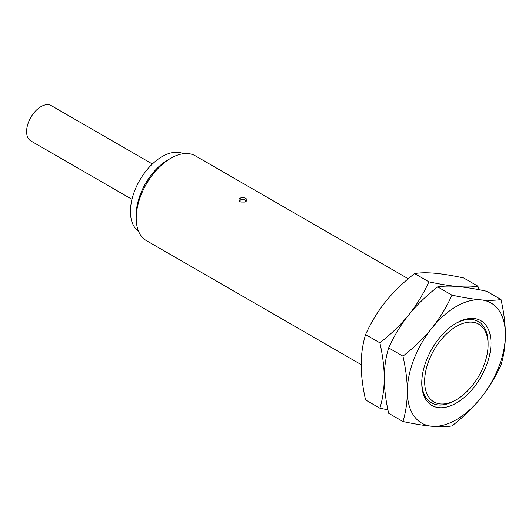 <?xml version="1.0" encoding="UTF-8"?>
<svg xmlns="http://www.w3.org/2000/svg" width="532" height="532" viewBox="0 0 532 532"><rect width="100%" height="100%" fill="white"/><g stroke="black" fill="none" stroke-linecap="round" stroke-linejoin="round"><path stroke-width="0.8" d="M488.097 344.743A44.868 25.908 -60 0 1 456.37 399.698A44.868 25.908 -60 0 1 424.636 381.377A44.868 25.908 120 0 1 456.37 326.422A44.868 25.908 120 0 1 488.097 344.743L488.097 343.08A46.909 27.085 120 0 0 455.638 323.523M421.756 383.04A48.951 28.263 -60 0 1 456.363 323.097A48.951 28.263 -60 0 1 490.976 343.08A48.951 28.263 120 0 1 456.37 403.03A48.951 28.263 120 0 1 421.756 383.04M421.763 382.195A46.909 27.085 120 0 0 454.927 400.529L456.37 399.698M431.851 426.252A69.346 40.033 120 0 0 480.881 397.943A69.346 40.033 120 0 0 505.4 334.748C505.36 324.134 503.904 312.39 501.018 299.536C495.445 300.447 488.735 300.56 480.881 299.868A69.346 40.033 -60 0 1 505.4 334.748C505.36 345.321 503.904 355.376 501.018 364.912C495.445 377.122 488.735 388.127 480.881 397.943C472.981 407.718 463.352 417.041 451.987 425.913C446.414 426.824 439.698 426.937 431.851 426.252A69.346 40.033 120 0 1 407.332 391.372A69.346 40.033 -60 0 1 431.851 328.184A69.346 40.033 -60 0 1 480.881 299.868C472.981 299.157 463.352 297.581 451.987 295.154C446.414 307.363 439.698 318.369 431.851 328.184C423.951 337.96 414.315 347.283 402.95 356.154C405.836 369.015 407.293 380.752 407.332 391.372C407.293 401.946 405.836 412.001 402.95 421.53C414.315 423.957 423.951 425.534 431.851 426.252M501.018 299.536L486.707 291.27C475.342 288.843 465.706 287.267 457.806 286.548C449.906 285.83 440.277 284.261 428.912 281.834L414.594 273.568C420.174 272.65 426.883 272.537 434.73 273.229C442.631 273.947 452.267 275.516 463.631 277.943L477.949 286.209C472.369 287.127 465.66 287.24 457.806 286.548C449.959 285.864 443.249 285.97 437.67 286.888C426.305 295.752 416.676 305.075 408.776 314.858C400.922 324.666 394.212 335.679 388.639 347.888C385.753 357.424 384.297 367.472 384.257 378.046C384.297 388.666 385.753 400.41 388.639 413.264L402.95 421.53M428.912 281.834C423.339 294.036 416.623 305.049 408.776 314.858C400.875 324.64 391.246 333.963 379.881 342.827C382.761 355.689 384.217 367.432 384.257 378.046C384.217 388.626 382.761 398.674 379.881 408.21L387.908 409.833M414.594 273.568C403.229 282.432 393.6 291.755 385.7 301.538C377.853 311.346 371.137 322.359 365.564 334.562C362.684 344.098 361.221 354.152 361.181 364.726C361.221 375.346 362.684 387.083 365.564 399.944L379.881 408.21M478.674 289.647L477.949 286.209M437.67 286.888L451.987 295.154M388.639 347.888L402.95 356.154M365.564 334.562L379.881 342.827M408.237 278.755L195.291 155.81A48.951 28.263 120 0 0 170.819 158.23A48.951 28.263 120 0 0 136.205 218.18L136.205 214.855A44.868 25.908 120 0 1 167.932 159.899L170.819 158.23M245.811 198.336L246.868 199.36L246.868 200.511L244.487 202.06L240.883 202.034L239.693 201.435L238.881 200.258L239.154 198.981L240.883 197.838L243.463 197.618L245.811 198.336M361.181 364.626L146.34 240.59A48.951 28.263 -60 0 1 136.205 218.18M183.367 153.708A44.868 25.908 120 0 0 149.239 167.208A44.868 25.908 120 0 0 130.433 211.523A44.868 25.908 -60 0 0 138.559 231.314M152.378 164.002L51.218 105.602A20.396 11.777 120 0 0 35.504 111.062A20.396 11.777 120 0 0 26.6 131.59A20.396 11.777 -60 0 0 30.823 140.927L131.983 199.327M246.416 201.089L244.727 199.533L243.191 199.128L240.883 199.666L239.387 201.163"/></g></svg>

